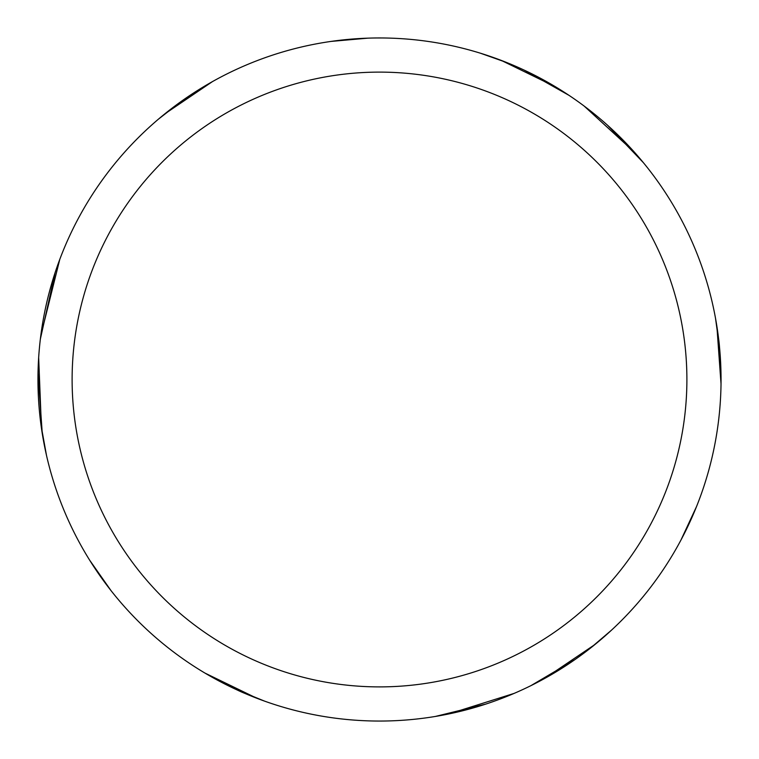 <?xml version="1.0" encoding="UTF-8"?>
<svg xmlns="http://www.w3.org/2000/svg" width="759" height="759" viewBox="0 0 759 759"><rect width="100%" height="100%" fill="white"/><g stroke="black" fill="none" stroke-linecap="round" stroke-linejoin="round"><path stroke-width="1.14" d="M379.5 72.114A307.395 307.395 0 0 1 686.895 379.5A307.395 307.395 0 0 1 379.5 686.895A307.395 307.395 0 0 1 72.114 379.5A307.395 307.395 0 0 1 379.5 72.114M379.5 37.959A341.55 341.55 0 0 1 721.05 379.5A341.55 341.55 0 0 1 379.5 721.05A341.55 341.55 0 0 1 37.959 379.5A341.55 341.55 0 0 1 379.5 37.959M721.041 376.644C720.367 357.48 719.57 344.966 718.65 339.102M211.22 676.715C228.146 685.709 239.379 691.278 244.92 693.413M189.892 95.425L174.646 106.213M501.158 60.35L555.967 87.067M584.051 105.975L634.467 152.246M716.875 326.247L721.022 383.874M695.851 508.255L692.208 516.879M574.99 659.58L530.883 685.671M485.874 704.077L435.305 716.458M595.065 644.429L544.526 678.537M514.118 693.403L448.835 713.944M480.305 53.168L506.67 62.513M524.317 70.16L568.956 95.321M607.409 125.102L643.423 162.701M715.481 318.04L719.589 347.973M696.563 506.49L680.918 540.133M611.716 629.97L590.445 648.129M264.739 701.193L236.77 689.798M110.994 590.587L89.685 560.218M46.489 455.372L41.024 425.192M256.94 698.299L204.958 673.081M109.827 589.098L104.182 581.622M41.46 428.332L38.662 357.517M40.768 335.772L59.79 259.341M158.289 119.267L182.151 100.748M330.952 41.422L367.906 38.149M42.286 433.721L38.016 372.897M40.35 339.131L55.208 272.329M164.694 113.964L212.529 81.555M332.831 41.157L342.119 40.009"/></g></svg>
